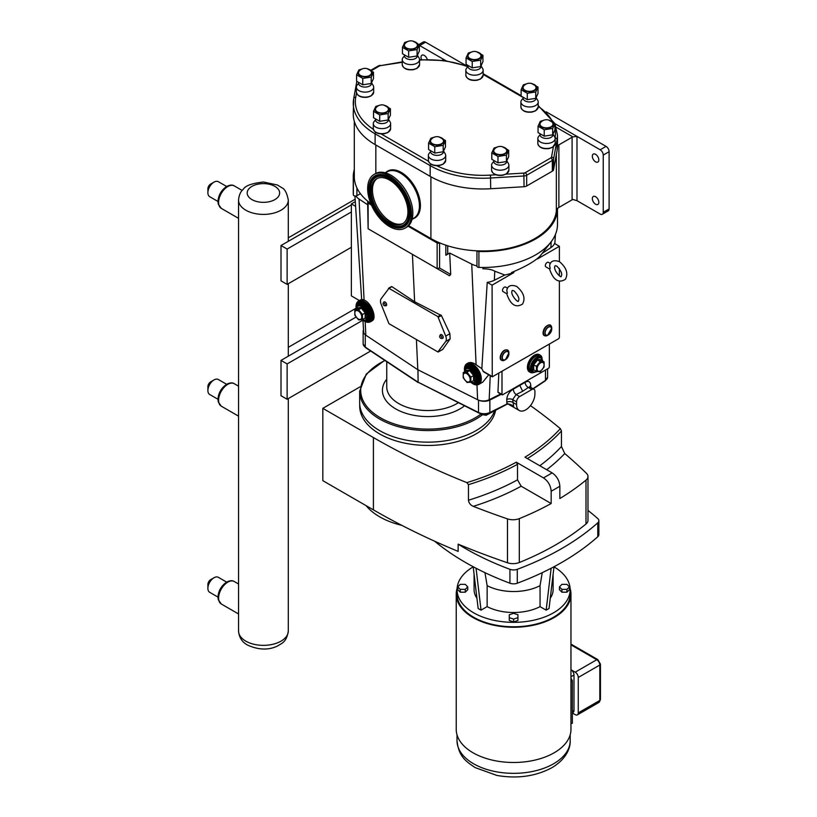<?xml version="1.0" encoding="UTF-8"?>
<svg xmlns="http://www.w3.org/2000/svg" width="817" height="817" viewBox="0 0 817 817"><rect width="100%" height="100%" fill="white"/><g stroke="black" fill="none" stroke-linecap="round" stroke-linejoin="round"><path stroke-width="1.23" d="M507.388 293.211L506.775 290.392C507.643 285.756 510.921 284.418 516.63 286.369C523.666 292.404 525.637 298.297 522.543 304.057C515.711 308.244 510.441 304.792 506.724 293.701L503.027 291.577A2.594 1.501 -60 0 1 503.027 288.575A2.594 1.501 -60 0 1 505.621 287.084L507.551 288.187M550.209 268.487L549.606 265.668C550.464 261.031 553.752 259.694 559.461 261.644C566.498 267.68 568.469 273.572 565.374 279.332C558.542 283.519 553.272 280.068 549.555 268.977L545.858 266.853A2.594 1.501 -60 0 1 545.858 263.85A2.594 1.501 -60 0 1 548.452 262.349L550.372 263.462M374.084 174.43L375.412 173.664A31.005 17.903 60 0 1 398.451 181.088A31.005 17.903 60 0 1 406.417 227.361L405.079 228.127A31.005 17.903 60 0 1 382.05 220.702A31.005 17.903 60 0 1 374.084 174.43A31.005 17.903 60 0 1 397.113 181.854A31.005 17.903 60 0 1 405.079 228.127M385.389 172.826A27.073 15.635 60 0 1 387.35 171.304A27.073 15.635 60 0 1 407.469 177.789A27.073 15.635 60 0 1 414.423 218.2A27.073 15.635 60 0 1 412.125 219.14M395.888 185.02A25.96 14.982 60 0 1 402.556 223.756A25.96 14.982 60 0 1 383.275 217.536A25.96 14.982 60 0 1 376.606 178.8A25.96 14.982 60 0 1 395.888 185.02M403.159 223.378A25.96 14.982 60 0 1 384.501 216.832A25.96 14.982 60 0 1 377.229 178.474M387.544 171.192A27.073 15.635 60 0 1 387.738 171.08A27.073 15.635 60 0 1 407.857 177.565A27.073 15.635 60 0 1 414.811 217.976A27.073 15.635 60 0 1 414.617 218.088M351.371 211.971L351.371 247.296L287.124 284.377L287.124 249.062L351.371 211.971L351.371 203.913L355.599 206.364M287.124 249.062L281.007 245.529L351.371 204.904M287.124 284.377L281.007 280.854L281.007 245.529M355.303 201.646L351.371 203.913M351.371 247.296L351.371 295.897L359.429 300.554M362.809 320.233L287.124 363.933L287.124 399.258L370.663 351.024M356.049 317.078L281.007 360.399L281.007 395.724L287.124 399.258M281.007 360.399L287.124 363.933M556.357 154.423L556.357 210.725A8.65 4.994 180 0 1 557.49 208.498A8.65 4.994 180 0 1 558.879 207.457L558.879 144.864A8.65 4.994 -0 0 0 557.49 145.906A74.582 43.066 180 0 1 557.49 145.916A74.582 43.066 180 0 1 557.082 150.41L553.579 169.67L553.579 158.937L557.082 139.676A2.073 1.685 -169.7 0 0 555.08 137.859M558.879 144.864L572.094 137.236L572.094 199.828A3.462 2.002 180 0 1 572.891 199.491L576.986 200.676L600.168 214.064A4.33 2.502 60 0 0 602.333 214.279A4.33 2.502 60 0 0 603.232 212.297L603.232 155.077L609.104 151.686A4.33 2.502 -120 0 0 606.051 146.386L546.216 111.837M556.306 127.319L572.891 136.888A3.462 2.002 -0 0 0 572.094 137.236M595.583 196.713A4.596 2.655 60 0 1 598.585 200.768A4.596 2.655 60 0 1 597.881 204.444A4.596 2.655 60 0 1 593.285 201.789A4.596 2.655 60 0 1 593.285 196.489A4.596 2.655 60 0 1 595.583 196.713M595.583 154.331A4.596 2.655 60 0 1 598.585 158.375A4.596 2.655 60 0 1 597.881 162.052A4.596 2.655 60 0 1 593.285 159.407A4.596 2.655 60 0 1 593.285 154.096A4.596 2.655 60 0 1 595.583 154.331M421.531 59.6A4.596 2.655 60 0 1 421.981 55.188A4.596 2.655 60 0 1 424.268 55.423A4.596 2.655 60 0 1 427.271 59.447M556.357 210.725A73.55 42.464 180 0 1 477.169 250.839A73.55 42.464 180 0 1 439.75 242.894A73.55 42.464 180 0 1 430.906 238.533L408.612 225.666M572.891 136.888L576.986 136.388L554.937 123.663L557.49 135.173L557.49 145.916M445.97 60.754L442.875 58.957L443.835 60.458M606.051 146.386L600.168 149.777A4.33 2.502 60 0 1 603.232 155.077M600.168 149.777L576.986 136.388L576.986 200.676L576.455 200.369L576.986 200.676M442.875 60.335L442.875 58.957L419.683 45.568L425.555 42.178A4.33 2.502 -120 0 0 423.39 41.963L419.07 44.465M572.094 199.828L558.879 207.457M602.333 214.279L608.205 210.888A4.33 2.502 -120 0 0 609.104 208.907L609.104 151.686M466.231 65.666L425.555 42.178M370.816 203.525A73.55 42.464 180 0 1 368.293 201.636A73.55 42.464 180 0 1 354.527 180.026A73.55 42.464 180 0 1 354.302 176.717L354.302 121.284M356.825 81.424L353.69 98.632A2.073 1.685 10.3 0 0 353.669 98.877A74.582 43.066 0 0 0 353.261 103.381A74.582 43.066 0 0 0 375.105 133.835L430.171 165.626A74.582 43.066 0 0 0 490.711 178.004L524.065 175.972A4.33 2.502 0 0 0 526.669 175.257L552.333 160.438L552.333 171.182A4.33 2.502 0 0 0 553.579 169.67M552.333 171.182L526.669 186L526.669 175.257A2.073 1.195 60 0 0 525.198 172.714A2.247 1.297 180 0 1 523.85 173.092L506.019 174.164M523.85 173.092L524.065 186.715A4.33 2.502 0 0 0 526.669 186M524.065 186.715L490.711 188.737A74.582 43.066 180 0 1 430.171 176.36L375.105 144.568A74.582 43.066 180 0 1 353.261 114.125L353.69 98.632A2.073 1.685 10.3 0 1 355.732 97.315L356.508 93.077M543.632 120.283L540.323 121.325A8.742 5.045 180 0 0 540.313 121.325L538.056 126.196L538.056 132.579A8.742 5.045 180 0 0 538.056 132.589L538.056 126.206L544.224 129.77L544.224 136.153L538.056 132.589M554.937 123.581A8.742 5.045 180 0 1 554.937 123.592L554.937 129.974L552.68 134.846L552.68 128.463L554.937 123.592L548.513 119.997M552.67 128.463L552.67 134.846L544.234 136.153L544.234 129.77L552.67 128.463A8.742 5.045 180 0 0 552.68 128.463M526.699 83.794L523.38 84.825L521.113 89.696L521.113 96.089A8.742 5.045 180 0 0 521.123 96.089L521.123 89.707L527.292 93.271L527.292 99.654L521.123 96.089M538.005 87.092L538.005 93.485L535.748 98.346L535.748 91.964L538.005 87.092L531.581 83.508M535.738 91.964L535.738 98.357L527.302 99.654L527.302 93.271L535.738 91.964A8.742 5.045 180 0 1 535.738 91.964L535.738 91.964M379.098 105.424L375.789 106.455L373.522 111.337L373.522 117.719L373.522 111.337L379.701 114.901L379.701 121.284L373.522 117.719M390.403 108.722L390.403 115.115L388.146 119.976L388.146 113.594L390.403 108.722L383.98 105.138M388.136 113.604L388.136 119.987L379.711 121.294L379.711 114.901L388.146 113.594A8.742 5.045 180 0 1 388.136 113.604M362.166 68.924L358.857 69.966L356.59 74.837L356.59 81.22L356.59 74.837L362.758 78.401L362.758 84.794L356.59 81.23A8.742 5.045 180 0 1 356.59 81.22M373.471 72.233L373.471 78.616L371.214 83.487L371.214 77.094L373.471 72.233A8.742 5.045 180 0 0 373.471 72.223L367.047 68.638M371.204 77.104L371.204 83.487L362.768 84.794L362.768 78.412L371.204 77.104A8.742 5.045 180 0 1 371.204 77.104L371.204 77.104M471.634 52.002L468.325 53.034A8.742 5.045 180 0 0 468.315 53.044L466.058 57.905L466.058 64.298L466.058 57.915L472.226 61.479L472.226 67.862L466.058 64.298M482.939 55.301L482.939 61.694L480.682 66.555L480.682 60.172L482.939 55.301L476.515 51.716M480.672 60.172L480.672 66.565L472.236 67.862L472.236 61.479L480.672 60.172A8.742 5.045 180 0 0 480.682 60.172M434.164 137.215L430.855 138.247A8.742 5.045 180 0 0 430.845 138.257L428.588 143.118L428.588 149.511L428.588 143.128L434.756 146.692L434.756 153.075L428.588 149.511M445.469 140.514L445.469 146.907L443.212 151.768L443.212 145.385L445.469 140.514L439.046 136.929M443.202 145.385L443.202 151.778L434.767 153.085L434.767 146.692L443.202 145.385A8.742 5.045 180 0 1 443.202 145.385L443.202 145.385M497.379 146.989L494.071 148.03L491.803 152.902L491.803 159.284A8.742 5.045 180 0 0 491.803 159.295L491.803 152.902L497.972 156.466L497.972 162.859L491.803 159.295M508.685 150.287A8.742 5.045 180 0 1 508.685 150.297L508.685 156.68L506.428 161.552L506.428 155.159L508.685 150.297L502.261 146.703M506.417 155.169L506.417 161.552L497.982 162.859L497.982 156.476L506.417 155.169A8.742 5.045 180 0 1 506.417 155.169L506.417 155.169M552.374 122.53A6.485 3.748 180 0 1 550.219 127.186A6.485 3.748 180 0 1 541.906 126.768A6.485 3.748 180 0 1 540.619 122.53A7.557 7.557 0 0 1 552.374 122.53M549.851 120.507A7.087 4.095 180 0 1 551.506 127.013A7.087 4.095 180 0 1 541.477 127.013A7.087 4.095 180 0 1 541.477 121.222A7.087 4.095 180 0 1 543.142 120.507M552.986 134.366L552.986 134.703A6.485 3.748 180 0 1 551.087 137.348A6.485 3.748 180 0 1 544.01 138.165A6.485 3.748 180 0 1 540.006 134.703L538.332 136.837A8.65 4.994 180 0 0 537.841 138.492L537.841 143.506A8.65 4.994 180 0 0 543.182 148.122A8.65 4.994 180 0 0 552.609 147.04A8.65 4.994 180 0 0 555.152 143.506L552.588 147.285L549.126 148.551C542.713 149.266 538.954 147.581 537.841 143.506M553.078 134.213L554.661 136.837A8.65 4.994 180 0 1 555.152 138.492A8.65 4.994 180 0 1 552.609 142.015A8.65 4.994 180 0 1 543.182 143.098A8.65 4.994 180 0 1 537.841 138.492M535.441 86.03A6.485 3.748 180 0 1 533.287 90.687A6.485 3.748 180 0 1 524.974 90.268A6.485 3.748 180 0 1 523.677 86.03A7.557 7.557 0 0 1 535.441 86.03M532.919 84.018A7.087 4.095 180 0 1 534.573 90.513A7.087 4.095 180 0 1 524.545 90.513A7.087 4.095 180 0 1 524.545 84.723A7.087 4.095 180 0 1 526.199 84.018M536.054 97.866L536.054 98.203A6.485 3.748 180 0 1 534.144 100.848A6.485 3.748 180 0 1 527.077 101.665A6.485 3.748 180 0 1 523.074 98.203L521.389 100.348A8.65 4.994 180 0 0 520.909 101.992L520.909 107.007A8.65 4.994 180 0 0 526.25 111.623A8.65 4.994 180 0 0 535.676 110.54A8.65 4.994 180 0 0 538.209 107.007L535.656 110.785L532.194 112.052C525.78 112.766 522.022 111.081 520.909 107.007M536.146 97.723L537.729 100.348A8.65 4.994 180 0 1 538.209 101.992A8.65 4.994 180 0 1 535.676 105.526A8.65 4.994 180 0 1 526.25 106.608A8.65 4.994 180 0 1 520.909 101.992M387.84 107.67A6.485 3.748 180 0 1 385.685 112.317A6.485 3.748 180 0 1 377.372 111.898A6.485 3.748 180 0 1 376.086 107.67A7.557 7.557 0 0 1 387.84 107.67M385.318 105.648A7.087 4.095 180 0 1 386.972 112.143A7.087 4.095 180 0 1 376.954 112.143A7.087 4.095 180 0 1 376.954 106.353A7.087 4.095 180 0 1 378.608 105.648M388.453 119.507L388.453 119.833A6.485 3.748 180 0 1 386.553 122.489A6.485 3.748 180 0 1 379.476 123.296A6.485 3.748 180 0 1 375.473 119.833L373.798 121.978A8.65 4.994 180 0 0 373.308 123.622L373.308 128.647A8.65 4.994 180 0 0 378.649 133.263A8.65 4.994 180 0 0 388.085 132.18A8.65 4.994 180 0 0 390.618 128.647L388.055 132.425L384.593 133.682C378.189 134.397 374.421 132.722 373.308 128.647M388.545 119.353L390.128 121.978A8.65 4.994 180 0 1 390.618 123.622A8.65 4.994 180 0 1 388.085 127.156A8.65 4.994 180 0 1 378.649 128.238A8.65 4.994 180 0 1 373.308 123.622M370.908 71.171A6.485 3.748 180 0 1 368.753 75.828A6.485 3.748 180 0 1 360.44 75.409A6.485 3.748 180 0 1 359.143 71.171A7.557 7.557 0 0 1 370.908 71.171M368.385 69.149A7.087 4.095 180 0 1 370.04 75.654A7.087 4.095 180 0 1 360.011 75.654A7.087 4.095 180 0 1 360.011 69.864A7.087 4.095 180 0 1 361.665 69.149M371.521 83.007L371.521 83.334A6.485 3.748 180 0 1 369.621 85.989A6.485 3.748 180 0 1 362.544 86.796A6.485 3.748 180 0 1 358.54 83.334L356.855 85.479A8.65 4.994 180 0 0 356.375 87.123L356.375 92.147A8.65 4.994 180 0 0 361.717 96.763A8.65 4.994 180 0 0 371.143 95.681A8.65 4.994 180 0 0 373.675 92.147L371.122 95.926L367.66 97.192C361.247 97.907 357.489 96.222 356.375 92.147M371.612 82.854L373.195 85.479A8.65 4.994 180 0 1 373.675 87.123A8.65 4.994 180 0 1 371.143 90.656A8.65 4.994 180 0 1 361.717 91.739A8.65 4.994 180 0 1 356.375 87.123M480.376 54.249A6.485 3.748 180 0 1 478.221 58.895A6.485 3.748 180 0 1 469.908 58.477A6.485 3.748 180 0 1 468.611 54.249A7.557 7.557 0 0 1 480.376 54.249M477.853 52.227A7.087 4.095 180 0 1 479.508 58.722A7.087 4.095 180 0 1 469.479 58.722A7.087 4.095 180 0 1 469.479 52.931A7.087 4.095 180 0 1 471.133 52.227M480.988 66.085L480.988 66.412A6.485 3.748 180 0 1 479.089 69.057A6.485 3.748 180 0 1 472.012 69.874A6.485 3.748 180 0 1 468.008 66.412L466.323 68.557A8.65 4.994 180 0 0 465.843 70.201L465.843 75.215A8.65 4.994 180 0 0 471.184 79.831A8.65 4.994 180 0 0 480.61 78.749A8.65 4.994 180 0 0 483.143 75.215L480.59 78.994L477.128 80.26C470.715 80.975 466.956 79.29 465.843 75.215M481.08 65.932L482.663 68.557A8.65 4.994 180 0 1 483.143 70.201A8.65 4.994 180 0 1 480.61 73.734A8.65 4.994 180 0 1 471.184 74.817A8.65 4.994 180 0 1 465.843 70.201M442.906 139.462A6.485 3.748 180 0 1 440.751 144.109A6.485 3.748 180 0 1 432.438 143.69A6.485 3.748 180 0 1 431.151 139.462A7.557 7.557 0 0 1 442.906 139.462M440.383 137.44A7.087 4.095 180 0 1 442.038 143.935A7.087 4.095 180 0 1 432.009 143.935A7.087 4.095 180 0 1 432.009 138.144A7.087 4.095 180 0 1 433.674 137.44M443.519 151.298L443.519 151.625A6.485 3.748 180 0 1 441.619 154.28A6.485 3.748 180 0 1 434.542 155.087A6.485 3.748 180 0 1 430.539 151.625L428.864 153.77A8.65 4.994 180 0 0 428.374 155.414L428.374 160.438A8.65 4.994 180 0 0 433.715 165.044A8.65 4.994 180 0 0 443.141 163.962A8.65 4.994 180 0 0 445.684 160.438L443.12 164.217L439.658 165.473C433.245 166.188 429.487 164.513 428.374 160.438M443.611 151.145L445.194 153.77A8.65 4.994 180 0 1 445.684 155.414A8.65 4.994 180 0 1 443.141 158.947A8.65 4.994 180 0 1 433.715 160.03A8.65 4.994 180 0 1 428.374 155.414M506.121 149.235A6.485 3.748 180 0 1 503.966 153.892A6.485 3.748 180 0 1 495.653 153.473A6.485 3.748 180 0 1 494.356 149.235A7.557 7.557 0 0 1 506.121 149.235M503.599 147.213A7.087 4.095 180 0 1 505.253 153.719A7.087 4.095 180 0 1 495.225 153.719A7.087 4.095 180 0 1 495.225 147.928A7.087 4.095 180 0 1 496.879 147.213M506.734 161.072L506.734 161.409A6.485 3.748 180 0 1 504.835 164.054A6.485 3.748 180 0 1 497.757 164.86A6.485 3.748 180 0 1 493.754 161.409L492.069 163.543A8.65 4.994 180 0 0 491.589 165.187L491.589 170.212A8.65 4.994 180 0 0 496.93 174.828A8.65 4.994 180 0 0 506.356 173.745A8.65 4.994 180 0 0 508.889 170.212L506.336 173.99L502.874 175.257C496.46 175.972 492.702 174.287 491.589 170.212M506.826 160.918L508.409 163.543A8.65 4.994 180 0 1 508.889 165.187A8.65 4.994 180 0 1 506.356 168.721A8.65 4.994 180 0 1 496.93 169.803A8.65 4.994 180 0 1 491.589 165.187M408.03 41.412L404.721 42.453L402.454 47.325L402.454 53.708L402.454 47.325L408.633 50.889L408.633 57.282L402.454 53.718A8.742 5.045 180 0 1 402.454 53.708M419.335 44.71A8.742 5.045 180 0 1 419.346 44.721L419.346 51.103L417.078 55.975L417.078 49.582L419.346 44.721L412.922 41.126M417.078 49.592L417.078 55.975L408.643 57.282L408.643 50.889L417.078 49.582A8.742 5.045 180 0 1 417.078 49.592M416.782 43.658A6.485 3.748 180 0 1 414.617 48.315A6.485 3.748 180 0 1 406.315 47.886A6.485 3.748 180 0 1 405.018 43.658A7.557 7.557 0 0 1 416.782 43.658M414.26 41.636A7.087 4.095 180 0 1 415.914 48.142A7.087 4.095 180 0 1 405.886 48.142A7.087 4.095 180 0 1 405.886 42.351A7.087 4.095 180 0 1 407.54 41.636M417.385 55.495L417.385 55.822A6.485 3.748 180 0 1 415.485 58.477A6.485 3.748 180 0 1 408.418 59.284A6.485 3.748 180 0 1 404.405 55.822L402.73 57.966A8.65 4.994 180 0 0 402.25 59.61L402.25 64.635A8.65 4.994 180 0 0 407.591 69.251A8.65 4.994 180 0 0 417.017 68.168A8.65 4.994 180 0 0 419.55 64.635L416.997 68.414L413.535 69.68C407.121 70.385 403.363 68.71 402.25 64.635M417.477 55.342L419.07 57.966A8.65 4.994 180 0 1 419.55 59.61A8.65 4.994 180 0 1 417.017 63.144A8.65 4.994 180 0 1 407.591 64.226A8.65 4.994 180 0 1 402.25 59.61M559.39 281.283L559.39 337.584L558.777 338.636L492.263 376.831L492.089 285.153L513.883 272.572L511.462 272.561C525.586 266.659 535.094 261.154 540.017 256.078L537.596 258.887A62.848 36.285 -0 0 0 540.282 255.813L550.995 241.985A74.582 43.066 180 0 0 557.49 224.399L557.49 208.509A74.582 43.066 180 0 1 557.49 208.509A74.582 43.066 180 0 1 478.915 251.503A2.073 1.195 180 0 1 477.169 250.839M550.995 241.985A74.582 43.066 180 0 1 482.908 267.465A74.582 43.066 180 0 1 478.915 267.404A2.073 1.195 180 0 1 476.954 266.209A2.073 1.195 180 0 1 477.005 265.933M464.516 370.581A11.938 6.893 60 0 1 466.905 363.698L467.906 363.116C470.153 361.972 472.89 362.503 476.097 364.719L481.826 368.671L487.228 282.355A16.708 9.651 -0 0 0 494.367 280.241L504.773 275.023L494.755 271.183C492.089 269.62 488.137 268.834 482.908 268.803L482.908 267.465M476.954 265.923A17.78 10.264 180 0 1 471.736 264.105L449.697 253.045L445.837 255.272L445.837 245.182M447.706 245.784L447.706 252.657A6.403 3.697 180 0 1 445.837 255.272M354.527 180.026A2.073 1.195 180 0 1 353.373 179.015A74.582 43.066 180 0 1 353.261 176.717A74.582 43.066 180 0 1 354.302 169.558M353.261 176.717L353.261 192.608A74.582 43.066 -0 0 0 353.373 194.916A2.073 1.195 -0 0 0 355.906 196.019A2.073 1.195 180 0 0 356.906 195.702L356.906 187.93M360.42 193.67L356.906 195.702M367.63 204.74L359.072 199.062A17.78 10.264 180 0 1 355.906 196.019M354.935 196.019L361.635 299.288L364.086 300.053C371.265 302.525 377.362 318.426 372.062 320.846L370.428 321.786A11.938 6.893 60 0 1 364.464 321.193A11.938 6.893 60 0 1 363.269 320.407M371.459 205.057L368.13 203.137A1.726 1.001 180 0 1 367.63 202.432A1.726 1.001 180 0 1 368.13 201.728L368.293 201.636M542.131 253.423L550.883 247.612A16.708 9.651 -0 0 0 554.529 243.497L559.39 246.305L559.39 261.603M498.574 392.477L497.951 392.109L498.83 373.246M362.922 320.284L363.677 332.049A8.824 5.096 -0 0 0 364.729 334.276A8.824 5.096 -0 0 0 365.832 335.195L417.814 369.723L477.618 399.738A8.824 5.096 -0 0 0 479.211 400.371A8.824 5.096 -0 0 0 489.189 399.738L500.668 393.978M549.351 344.08L549.351 367.109L548.738 368.171L502.608 394.805L501.995 394.448L501.995 371.418M504.773 275.023A62.848 36.285 -0 0 0 513.883 272.572M492.089 285.153L487.228 282.355M537.596 258.887L559.39 246.305M356.1 307.989A11.938 6.893 60 0 1 358.489 301.095L361.553 299.339A11.938 6.893 60 0 1 361.635 299.288M381.1 298.787L388.943 288.34L437.871 316.598L445.714 336.093A6.577 3.799 60 0 1 445.714 341.465L437.871 351.913L388.943 323.665L381.1 304.159A6.577 3.799 60 0 1 381.1 298.787M388.637 288.258L391.884 286.644L414.638 301.759L441.405 315.525L449.891 333.693L450.136 338.912L442.743 349.359M488.729 374.789L482.786 382.101L478.844 384.378A11.938 6.893 60 0 1 472.88 383.786A11.938 6.893 60 0 1 471.685 382.999M559.39 268.476L559.39 275.727M358.489 301.095A11.938 6.893 60 0 1 370.428 307.989A11.938 6.893 60 0 1 370.428 321.786M358.98 302.116A10.815 6.24 60 0 1 359.051 302.076A10.815 6.24 60 0 1 364.464 302.607A10.815 6.24 60 0 1 371.531 312.145A10.815 6.24 60 0 1 369.866 320.805A10.815 6.24 60 0 1 369.795 320.846M466.905 363.698A11.938 6.893 60 0 1 478.844 370.591A11.938 6.893 60 0 1 478.844 384.378M467.395 364.709A10.815 6.24 60 0 1 467.467 364.668A10.815 6.24 60 0 1 472.88 365.199A10.815 6.24 60 0 1 479.947 374.737A10.815 6.24 60 0 1 478.282 383.398A10.815 6.24 60 0 1 478.211 383.439M449.697 253.045L450.698 274.451L449.483 275.748L368.13 228.78L368.13 203.137M414.638 301.759L412.422 254.353M417.814 369.723L416.404 339.525M484.062 371.796L483.102 371.245L484.062 371.796M481.826 368.671A11.938 6.893 60 0 1 483.102 371.245L492.089 376.433M549.269 325.166A5.658 3.268 120 0 0 545.215 327.382A5.658 3.268 120 0 0 543.152 332.611M506.438 349.89A5.658 3.268 120 0 0 501.495 353.393A5.658 3.268 120 0 0 500.933 359.429M467.038 372.307L463.219 372.644L463.219 377.75L467.038 382.499L470.858 382.162L470.858 377.066L467.038 372.307L470.122 370.04L465.935 370.407L465.935 371.081L469.755 370.734L473.584 375.493L473.584 380.589L470.858 382.162M466.701 381.61A4.912 2.839 60 0 1 463.219 375.595A4.912 2.839 60 0 1 466.701 373.583A4.912 2.839 60 0 1 470.173 379.609A4.912 2.839 60 0 1 466.701 381.61M463.219 372.644L465.935 371.081L465.935 370.407M470.858 377.066L474.309 375.248L470.122 370.04M472.941 380.957L474.309 380.834L473.584 380.589M362.452 314.474L358.622 309.714L354.803 310.052L354.803 315.148L358.622 319.907L362.452 319.57L362.452 314.474L365.904 312.656L361.706 307.437L361.339 308.142L365.168 312.901L365.168 317.997L365.904 318.242L365.904 312.656M358.285 310.991A4.912 2.839 -120 0 0 354.803 313.003A4.912 2.839 -120 0 0 358.285 319.018A4.912 2.839 -120 0 0 361.757 317.016A4.912 2.839 -120 0 0 358.285 310.991M354.803 310.052L357.519 308.489L357.519 307.815L357.519 308.489L361.339 308.142L358.622 309.714M362.452 319.57L365.168 317.997M530.213 372.348L529.447 371.909A9.947 5.75 -60 0 1 527.925 363.943A9.947 5.75 -60 0 1 534.43 355.17A9.947 5.75 -60 0 1 539.404 354.68L540.16 355.119A9.947 5.75 120 0 0 535.186 355.609A9.947 5.75 120 0 0 528.681 364.382A9.947 5.75 120 0 0 530.213 372.348A9.947 5.75 120 0 0 533.807 372.491M542.09 358.163A9.947 5.75 120 0 0 540.16 355.119M542.937 361.349L540.895 357.039L539.506 356.243A8.65 4.994 120 0 0 535.186 356.672A8.65 4.994 120 0 0 529.528 364.29A8.65 4.994 120 0 0 530.856 371.224L534.032 372.501L537.167 371.541M544.091 361.911L540.262 361.563L536.442 366.322L536.442 371.418L540.262 371.766L544.091 367.007L544.091 361.911L541.375 360.338L541.375 359.674L537.178 359.296L537.545 360.001L541.375 360.338L541.375 359.674M540.609 362.85A4.912 2.839 120 0 0 537.126 368.865A4.912 2.839 120 0 0 540.609 370.877A4.912 2.839 120 0 0 544.081 364.852A4.912 2.839 120 0 0 540.609 362.85M536.442 366.322L532.99 364.515L532.99 370.101L534.359 370.224M540.262 361.563L537.545 360.001L533.726 364.76L533.726 369.856L532.99 370.101M536.442 371.418L533.726 369.856M384.153 305.609A1.522 0.878 60 0 1 383.183 303.27A1.522 0.878 60 0 1 384.909 303.934A1.522 0.878 60 0 1 384.613 305.752A1.522 0.878 60 0 1 384.153 305.609M383.183 303.27L383.755 302.239A2.165 1.246 60 0 1 386.206 303.178A2.165 1.246 60 0 1 385.798 305.783L384.613 305.752M440.71 338.258A1.522 0.878 60 0 1 439.74 335.93A1.522 0.878 60 0 1 441.466 336.584A1.522 0.878 60 0 1 441.17 338.412A1.522 0.878 60 0 1 440.71 338.258M439.74 335.93L440.312 334.899A2.165 1.246 60 0 1 442.763 335.828A2.165 1.246 60 0 1 442.354 338.432L441.17 338.412M450.698 274.451L439.597 268.037L437.146 268.63L368.13 228.78L367.63 202.432M439.75 242.894L439.597 242.986A1.726 1.001 180 0 1 437.146 242.986L408.051 226.186M437.146 268.63L449.483 275.748L437.146 268.63L437.146 242.986M534.91 393.957L534.91 391.272A4.33 2.502 120 0 0 534.022 389.29A4.33 2.502 120 0 0 531.857 389.505L519.622 396.572A4.33 2.502 120 0 0 516.558 401.872L516.558 404.558A12.98 7.496 120 0 0 519.244 410.491A12.98 7.496 120 0 0 529.253 407.019A12.98 7.496 120 0 0 534.91 393.957M507.694 403.864L511.585 404.997L513.679 406.468L512.657 399.615L516.14 394.56A4.33 2.318 63.3 0 1 513.301 389.147C509.338 391.568 507.153 395.009 506.754 399.493L506.867 403.955A1.042 0.551 63.3 0 1 506.652 404.435L486.125 415.271L481.295 414.525L480.947 413.77M494.734 410.42A68.179 39.369 180 0 1 476.056 430.62A68.179 39.369 180 0 1 401.75 439.158A68.179 39.369 180 0 1 359.664 402.791L359.664 391.2A68.179 39.369 0 0 0 379.629 419.039A68.179 39.369 0 0 0 476.056 419.039A68.179 39.369 0 0 0 482.53 414.719M531.857 389.505L528.374 387.493L530.233 387.105L534.022 389.29M517.743 386.063L519.622 385.124L522.686 391.272L528.374 387.493A4.33 2.665 56.4 0 1 525.117 382.325L513.301 389.147M509.685 404.17L513.679 406.468L507.714 403.649L489.863 412.493A8.65 4.994 180 0 1 478.517 412.493L417.936 382.09L365.27 347.113A8.65 4.994 180 0 1 363.146 343.834L363.146 331.406A8.65 4.994 0 0 0 364.729 334.276M479.211 400.371A8.65 4.994 0 0 0 489.863 400.054L501.281 394.325M417.936 369.784L418.13 382.55L365.485 347.582L363.146 343.834M363.534 329.925A8.65 4.994 0 0 0 363.146 331.406M418.672 382.509L478.731 412.963C482.367 414.546 486.013 414.546 489.649 412.963A1.042 0.551 63.3 0 0 489.863 412.493L489.863 400.054M507.714 403.649L506.652 404.435M519.622 385.124L521.246 384.041M543.938 381.743L542.171 382.918M486.125 414.025L486.125 415.271M481.295 413.851L481.295 414.525M516.283 462.197A223.235 128.882 180 0 1 466.854 482.622L468.458 484.675A224.961 129.883 0 0 0 517.508 464.311L516.283 462.197L543.458 477.884C548.146 481.111 550.709 485.564 551.169 491.231L551.169 503.527A272.551 157.354 180 0 1 519.306 518.621A10.907 6.291 180 0 1 507.48 518.887A681.296 393.345 180 0 1 473.288 506.356A230.159 132.875 0 0 0 521.185 486.217L551.169 503.527M546.685 469.724A230.159 132.875 0 0 0 564.751 453.547A681.296 393.345 180 0 1 586.443 473.298A10.907 6.291 180 0 1 587.974 476.505A10.907 6.291 180 0 1 585.993 480.12A272.551 157.354 180 0 1 559.849 498.523L559.849 486.227C559.39 480.559 556.816 476.107 552.139 472.869L524.963 457.183A223.235 128.882 180 0 0 560.35 428.649A681.296 393.345 180 0 0 530.458 405.61M466.854 482.622A681.296 393.345 180 0 1 373.41 437.555L322.817 408.347L360.072 386.839M495.653 409.96A68.128 39.339 180 0 1 450.821 443.151A68.128 39.339 180 0 1 379.67 433.939A68.128 39.339 180 0 1 359.715 406.12L359.715 404.323M322.817 408.347L322.817 480.662L373.41 509.869A681.296 393.345 180 0 0 458.133 551.383L458.133 544.153A681.296 393.345 0 0 0 507.48 562.77A10.907 6.291 180 0 0 519.306 562.515A272.551 157.354 0 0 0 585.993 524.003A10.907 6.291 180 0 0 587.974 520.398L587.974 476.505M587.974 510.431A272.551 157.354 180 0 1 597.778 518.591A6.75 3.901 180 0 1 598.861 520.715A6.75 3.901 180 0 1 597.778 522.829A272.551 157.354 180 0 1 517.273 569.316A6.75 3.901 180 0 1 509.931 569.316L509.931 583.215A272.551 157.354 180 0 1 434.624 541.201M509.931 569.316A272.551 157.354 180 0 1 458.133 544.153M509.931 583.215A6.75 3.901 0 0 0 517.273 583.215L517.273 569.316M597.778 522.829L597.778 536.738A272.551 157.354 180 0 1 517.273 583.215M597.778 536.738A6.75 3.901 0 0 0 598.861 534.614L598.861 520.715M553.987 566.845A56.547 32.649 180 0 1 570.143 589.69L570.143 594.143A56.547 32.649 180 0 1 553.579 617.223A56.547 32.649 180 0 1 491.957 624.3A56.547 32.649 180 0 1 457.05 594.143L457.05 589.69A56.547 32.649 180 0 1 473.206 566.845M570.143 589.69A56.547 32.649 180 0 1 553.579 612.781A56.547 32.649 180 0 1 491.957 619.858A56.547 32.649 180 0 1 457.05 589.69M569.429 586.872L569.429 589.69L566.927 592.192L561.933 592.192L559.441 589.69L559.441 586.872L561.933 589.363L566.927 589.363L569.429 586.872L566.927 584.369L561.933 584.369L559.441 586.872M467.763 586.872L467.763 589.69L465.261 592.192L460.267 592.192L457.775 589.69L457.775 586.872L460.267 589.363L465.261 589.363L467.763 586.872L465.261 584.369L460.267 584.369L457.775 586.872M517.927 617.662L517.927 620.481L513.597 621.921L509.277 620.481L509.277 617.662L513.597 619.102L517.927 617.662L517.927 614.772L513.597 613.332L509.277 614.772L509.277 617.662M553.119 574.228L553.119 589.69A39.512 22.815 180 0 1 550.27 598.197M554.008 566.743L549.044 608.491L546.164 610.156L540.057 606.633A39.512 22.815 180 0 1 487.136 606.633L481.039 610.156L478.149 608.491L473.196 566.743M476.924 598.197A39.512 22.815 180 0 1 474.085 589.69L474.085 574.228M540.057 606.633L540.057 585.656L542.243 572.666M546.164 610.156L551.138 568.254M484.961 572.666L487.136 585.656L487.136 606.633M540.057 585.656A39.512 22.815 180 0 1 487.136 585.656M476.066 568.254L481.039 610.156M513.597 621.921L513.597 619.102M465.261 592.192L465.261 589.363M460.267 592.192L460.267 589.363M561.933 592.192L561.933 589.363M566.927 592.192L566.927 589.363M401.821 525.362A68.128 39.339 180 0 1 366.128 505.672M517.508 464.311L517.508 479.855L521.185 486.217M517.508 479.855A224.961 129.883 180 0 1 468.458 500.218C468.856 503.058 470.469 505.1 473.288 506.356M564.751 453.547L561.463 446.531A224.961 129.883 180 0 1 539.792 465.741M527.373 458.572A224.961 129.883 0 0 0 561.463 430.988L561.463 446.531M561.463 430.988L560.35 428.649M468.458 500.218L468.458 484.675M457.101 588.414A57.364 33.119 0 0 0 456.233 594.143L456.233 729.367A57.364 33.119 0 0 0 513.597 762.486A57.364 33.119 0 0 0 570.96 729.367L570.96 594.143A57.364 33.119 0 0 0 570.103 588.414M456.233 594.143A57.364 33.119 0 0 0 473.033 617.56A57.364 33.119 0 0 0 535.554 624.739A57.364 33.119 0 0 0 570.96 594.143M570.96 681.021L572.349 680.806A60.826 35.121 0 0 0 570.96 678.212M570.96 676.752L573.994 674.995A4.33 2.502 60 0 0 570.96 669.715L575.209 672.166A4.33 2.502 60 0 1 578.262 677.467L578.262 712.884A4.33 2.502 60 0 1 577.374 714.865A4.33 2.502 60 0 1 575.209 714.65L572.349 713.006M570.96 723.505L572.349 723.29L572.349 680.806M573.994 674.995L573.994 710.422A4.33 2.502 60 0 1 573.095 712.404L572.349 712.832M217.965 201.462L209.683 196.683A8.65 4.994 -60 0 1 207.896 192.72L207.896 188.829A3.891 2.247 -60 0 1 210.643 184.06L214.013 182.12A8.65 4.994 -60 0 1 218.343 181.691L226.626 186.47M207.896 192.72A8.65 4.994 -60 0 1 214.013 182.12M217.965 597.084L209.683 592.305A8.65 4.994 -60 0 1 207.896 588.342L207.896 584.461A3.891 2.247 -60 0 1 210.643 579.692L214.013 577.752A8.65 4.994 -60 0 1 218.343 577.323L226.626 582.102M207.896 588.342A8.65 4.994 -60 0 1 214.013 577.752M355.14 199.225L288.299 237.818M356.059 308.203L288.299 347.327M217.965 399.278L209.683 394.488A8.65 4.994 -60 0 1 207.896 390.526L207.896 386.645A3.891 2.247 -60 0 1 210.643 381.876L214.013 379.936A8.65 4.994 -60 0 1 218.343 379.507L226.626 384.286M207.896 390.526A8.65 4.994 -60 0 1 214.013 379.936M385.41 172.826L387.166 171.815A26.726 15.431 60 0 1 413.892 187.246A26.726 15.431 60 0 1 413.892 218.108L412.136 219.119M396.623 183.6A28.003 16.166 -120 0 0 372.256 180.434A28.003 16.166 -120 0 0 383.01 218.69A28.003 16.166 -120 0 0 398.972 226.707A28.003 16.166 -120 0 0 408.408 219.742A28.003 16.166 -120 0 0 396.623 183.6M407.846 219.548A27.512 15.88 60 0 1 382.897 218.517A27.512 15.88 60 0 1 371.316 183.008A27.512 15.88 60 0 1 396.265 184.05A27.512 15.88 60 0 1 407.846 219.548M372.276 180.404A28.054 16.197 60 0 1 372.297 180.363A28.054 16.197 60 0 1 396.705 183.529A28.054 16.197 60 0 1 408.51 219.732A28.054 16.197 60 0 1 399.053 226.707A28.054 16.197 60 0 1 399.013 226.707M396.715 182.906A29.33 16.932 -120 0 0 370.101 181.803A29.33 16.932 -120 0 0 382.448 219.65A29.33 16.932 -120 0 0 409.062 220.753A29.33 16.932 -120 0 0 396.715 182.906M408.96 220.294A28.84 16.657 60 0 1 407.897 222.469A28.84 16.657 60 0 1 382.805 219.211A28.84 16.657 60 0 1 369.458 190.923A28.84 16.657 60 0 1 380.385 174.818A28.84 16.657 60 0 1 396.827 183.079A28.84 16.657 60 0 1 408.96 220.294M407.918 222.438A28.799 16.626 60 0 1 382.887 219.14A28.799 16.626 60 0 1 369.57 190.923A28.799 16.626 60 0 1 380.426 174.818M430.906 176.778L430.906 238.533M609.104 208.907L603.232 212.297M375.84 144.997L375.84 173.429M538.209 106.404A72.509 41.861 180 0 1 552.445 121.621M554.937 128.667A72.509 41.861 180 0 1 555.049 137.716M483.143 74.418L522.308 97.019M419.55 60.101A72.509 41.861 180 0 1 467.487 66.637M371.459 70.589L379.394 66.003A2.247 1.297 180 0 1 380.405 65.666L402.25 62.306M373.379 129.321A72.509 41.861 180 0 1 355.732 97.315M428.476 161.255L381.11 133.906M495.858 174.787L490.486 175.114A72.509 41.861 180 0 1 436.656 165.718M553.405 146.713L551.516 157.109A2.247 1.297 180 0 1 550.872 157.895L525.198 172.714M551.516 157.109A2.073 1.685 10.3 0 1 553.579 158.937A4.33 2.502 0 0 1 552.333 160.438A2.073 1.195 -120 0 0 550.872 157.895M402.25 61.898L380.405 65.666M379.394 66.003A2.073 1.195 -120 0 0 378.363 65.901L370.898 70.211M557.082 150.41L557.082 139.676A74.582 43.066 0 0 0 557.49 135.173M375.105 144.568L375.105 133.835A2.073 1.195 -60 0 1 375.616 132.262M430.171 176.36L430.171 165.626A2.073 1.195 -60 0 1 430.671 164.054M490.711 188.737L490.486 175.114M478.915 267.404L478.915 251.503M494.367 280.241L494.755 271.183M476.097 364.719L471.736 264.105M353.373 194.916L353.373 179.015M364.086 300.053L359.072 199.062M550.883 247.612L551.169 241.761M489.189 399.738L490.231 375.657M445.714 336.093L449.891 333.693M445.714 341.465L450.136 338.912M365.832 335.195L365.158 321.561M477.618 399.738L476.975 384.919M442.977 349.227L438.402 351.872M543.397 332.948A5.903 3.401 -60 0 1 547.574 325.728A5.903 3.401 -60 0 1 551.741 328.138C551.465 325.554 550.454 324.502 548.697 324.982C545.429 326.136 543.55 328.72 543.05 332.754C542.988 335.552 544.49 336.42 547.574 335.358L547.574 335.358A5.903 3.401 -60 0 1 543.397 332.948M548.299 327.004A4.861 2.808 -60 0 1 551.741 328.985A4.861 2.808 -60 0 1 548.299 334.939L548.299 334.939A4.861 2.808 -60 0 1 544.868 332.948A4.861 2.808 -60 0 1 548.299 327.004M545.113 332.897A4.616 2.665 -60 0 1 548.37 327.239A4.616 2.665 -60 0 1 551.638 329.128A4.616 2.665 -60 0 1 548.37 334.776A4.616 2.665 -60 0 1 545.113 332.897M504.743 360.083L504.743 360.083C501.046 361.134 499.606 359.735 500.423 355.885C502.077 351.269 504.457 349.298 507.571 349.982L508.909 352.862A5.903 3.401 120 0 0 504.743 350.452A5.903 3.401 120 0 0 500.576 357.683A5.903 3.401 120 0 0 504.743 360.083L505.478 359.664A4.861 2.808 120 0 0 508.909 353.71A4.861 2.808 120 0 0 505.478 351.729A4.861 2.808 120 0 0 502.036 357.683A4.861 2.808 120 0 0 505.478 359.664L508.909 352.862M505.549 359.5A4.616 2.665 120 0 0 508.807 353.853A4.616 2.665 120 0 0 505.549 351.964A4.616 2.665 120 0 0 502.281 357.621A4.616 2.665 120 0 0 505.549 359.5M474.309 380.834L474.309 375.248M464.648 371.817A7.792 4.494 60 0 1 470.122 369.264A7.792 4.494 60 0 1 475.627 378.547A7.792 4.494 60 0 1 470.561 382.213M470.143 382.285L475.065 382.764A8.65 4.994 -120 0 0 476.382 375.83A8.65 4.994 -120 0 0 470.735 368.201A8.65 4.994 -120 0 0 466.405 367.773L465.098 369.09L464.362 371.98M466.405 367.773L467.181 367.333A8.65 4.994 60 0 1 471.501 367.762A8.65 4.994 60 0 1 477.159 375.381A8.65 4.994 60 0 1 475.831 382.315L475.065 382.764M474.309 383.081A9.518 5.494 -120 0 0 478.752 377.015A9.518 5.494 -120 0 0 472.114 366.7A9.518 5.494 -120 0 0 465.751 368.263M478.282 383.398L478.139 383.49A10.815 6.24 -120 0 0 479.793 374.819A10.815 6.24 -120 0 0 472.726 365.291A10.815 6.24 -120 0 0 467.324 364.75L467.467 364.668M465.22 368.896A9.947 5.75 60 0 1 472.114 366.343A9.947 5.75 60 0 1 479.119 377.72A9.947 5.75 60 0 1 473.492 383.234M361.706 307.437L357.519 307.815M364.525 318.364L365.904 318.242M356.232 309.224A7.792 4.494 60 0 1 361.706 306.671A7.792 4.494 60 0 1 367.211 315.954A7.792 4.494 60 0 1 362.145 319.621M361.727 319.692L364.842 320.652L366.649 320.172A8.65 4.994 -120 0 0 367.977 313.238A8.65 4.994 -120 0 0 362.319 305.609A8.65 4.994 -120 0 0 357.989 305.18L356.682 306.498L355.946 309.388M357.989 305.18L358.765 304.741A8.65 4.994 60 0 1 363.095 305.17A8.65 4.994 60 0 1 368.743 312.788A8.65 4.994 60 0 1 367.415 319.723L366.649 320.172M365.893 320.489A9.518 5.494 -120 0 0 370.336 314.422A9.518 5.494 -120 0 0 363.698 304.108A9.518 5.494 -120 0 0 357.335 305.67M369.866 320.805L369.723 320.887A10.815 6.24 -120 0 0 371.378 312.227A10.815 6.24 -120 0 0 364.311 302.698A10.815 6.24 -120 0 0 358.908 302.157L357.346 303.71L356.426 306.998M356.804 306.304A9.947 5.75 60 0 1 363.698 303.75A9.947 5.75 60 0 1 370.704 315.127A9.947 5.75 60 0 1 365.076 320.642M537.178 359.296L532.99 364.515M540.895 357.039A8.65 4.994 120 0 0 536.565 357.468A8.65 4.994 120 0 0 530.917 365.087A8.65 4.994 120 0 0 532.245 372.021M536.749 371.469A7.792 4.494 -60 0 1 531.673 367.813A7.792 4.494 -60 0 1 537.178 358.53A7.792 4.494 -60 0 1 542.662 361.083M440.812 314.892L437.871 316.598M388.943 288.34L391.884 286.644M438.402 317.251L441.405 315.525M501.995 394.448L497.951 392.109M380.467 235.899L368.13 228.78L380.467 235.899M439.597 268.037L439.597 242.986M516.558 404.558L512.657 402.301A4.33 2.502 0 0 0 506.754 402.178M516.558 401.872L512.657 399.615A4.33 2.502 -0 0 0 506.754 399.493M519.622 396.572L516.14 394.56L522.686 391.272M529.824 386.768A4.33 2.502 180 0 1 530.805 385.614C530.458 381.559 528.558 380.467 525.117 382.325M530.805 387.432L530.805 385.614M458.337 402.73A41.095 23.724 180 0 1 456.907 403.598A41.095 23.724 180 0 1 398.788 403.598A41.095 23.724 180 0 1 386.747 386.819L386.747 361.706M386.747 379.18A45.425 26.226 0 0 0 395.724 408.898A45.425 26.226 0 0 0 459.971 408.898A45.425 26.226 0 0 0 464.516 405.835M481.05 413.994A67.147 38.767 180 0 1 475.32 417.763A67.147 38.767 180 0 1 380.365 417.763A67.147 38.767 180 0 1 384.97 360.522M478.517 400.126L478.517 412.493A1.042 0.551 116.7 0 0 478.731 412.963M365.27 334.786L365.27 347.113A1.042 0.643 123.6 0 0 365.485 347.582M547.604 368.824L547.604 377.107A8.65 4.994 180 0 1 545.48 380.385L532.98 388.688M545.48 370.05L545.48 380.385A1.042 0.643 56.4 0 1 545.276 380.855L533.246 388.841M552.139 472.869A261.654 151.063 180 0 1 543.458 477.884M373.41 437.555L373.41 509.869M507.48 518.887L507.48 562.77M519.306 562.515L519.306 518.621M585.993 480.12L585.993 524.003M551.169 491.231A272.551 157.354 0 0 0 559.849 486.227M570.96 644.838L596.757 659.727L575.209 672.166M578.262 677.467L599.811 665.028L599.811 700.445L578.262 712.884M573.994 710.422L572.349 711.372M600.454 664.139A2.165 1.246 180 0 1 599.811 665.028A4.33 2.502 60 0 0 596.757 659.727A2.165 1.246 -60 0 1 597.84 659.615L600.454 664.139L600.454 699.566A2.165 1.246 0 0 1 599.811 700.445A4.33 2.502 60 0 1 598.922 702.426L577.374 714.865M570.184 734.8L570.184 740.672A56.587 32.67 180 0 1 553.609 763.772A56.587 32.67 180 0 1 473.584 763.772A56.587 32.67 180 0 1 457.009 740.672L457.009 734.8M245.825 210.204A24.878 14.359 0 0 0 281.007 210.204A24.878 14.359 0 0 0 288.299 200.042C286.981 193.18 284.898 189.115 282.018 187.839L277.433 184.999L263.534 182.028C252.208 183.253 245.488 185.622 243.364 189.135C240.576 191.556 238.962 195.192 238.544 200.042A24.878 14.359 0 0 0 245.825 210.204M288.299 398.584L288.299 631A24.878 14.359 180 0 1 281.007 641.151A24.878 14.359 180 0 1 245.825 641.151A24.878 14.359 180 0 1 238.544 631L238.544 200.042M251.942 199.603A16.228 9.365 180 0 1 259.224 183.937A16.228 9.365 180 0 1 279.087 195.406A16.228 9.365 180 0 1 251.942 199.603M234.265 185.888C232.508 184.662 229.975 184.836 226.697 186.429C221.325 190.136 218.415 195.14 217.965 201.431L218.262 204.097L221.295 208.376A12.98 7.496 -60 0 1 219.303 197.969A12.98 7.496 -60 0 1 227.78 186.531A12.98 7.496 -60 0 1 234.265 185.888L242.149 190.443M234.265 581.52C232.508 580.284 229.975 580.468 226.697 582.051C221.325 585.769 218.415 590.773 217.965 597.053L218.262 599.729L221.295 603.998A12.98 7.496 -60 0 1 219.303 593.602A12.98 7.496 -60 0 1 227.78 582.164A12.98 7.496 -60 0 1 234.265 581.52L238.544 583.992M234.265 383.704C232.508 382.468 229.975 382.652 226.697 384.245C221.325 387.952 218.415 392.957 217.965 399.247L218.262 401.913L221.295 406.182A12.98 7.496 -60 0 1 219.303 395.785A12.98 7.496 -60 0 1 227.78 384.347A12.98 7.496 -60 0 1 234.265 383.704L238.544 386.175M514.036 290.872C518.325 295.499 519.765 298.848 518.366 300.932C518.785 303.781 509.481 294.263 512.31 290.443L514.036 290.872M556.867 266.138C561.156 270.774 562.596 274.124 561.197 276.207C561.606 279.057 552.312 269.528 555.141 265.709L556.867 266.138M372.297 180.363L372.256 180.434C362.677 193.67 382.713 228.382 398.972 226.707L399.053 226.707M380.385 174.818C395.581 173.051 416.057 205.567 408.939 220.345L407.897 222.469M555.152 138.492L555.152 143.506M538.209 101.992L538.209 107.007M390.618 123.622L390.618 128.647M373.675 87.123L373.675 92.147M483.143 70.201L483.143 75.215M445.684 155.414L445.684 160.438M508.889 165.187L508.889 170.212M419.55 59.61L419.55 64.635M380.089 65.309L378.363 65.901M538.209 105.607L554.855 123.51M521.113 95.63L483.143 73.714M419.55 59.712L444.591 60.56L467.743 66.208M476.954 266.209L476.954 250.829M554.835 243.67L555.427 234.469M547.574 335.358L551.741 328.138M467.324 364.75L465.751 366.302L464.842 369.59M478.139 383.49C477.057 384.419 475.116 384.256 472.297 382.989M364.29 320.621L367.589 321.469L369.723 320.887M388.504 288.299L391.496 286.573M438.31 351.964L442.875 349.319M492.263 376.831L483.531 371.786M502.179 394.846L498.115 392.507M519.244 410.491L507.99 403.996M529.743 387.248L529.651 386.533L530.233 387.105M384.705 360.348L366.292 374.033L359.664 391.2M511.585 404.997L507.531 404.088M545.276 380.855L547.604 377.107M597.84 659.615L570.96 644.102M598.922 702.426L600.454 699.566M457.009 740.672C458.725 757.083 466.374 761.597 475.188 767.623L496.899 775.435C517.335 778.948 535.646 776.375 551.822 767.735C565.619 759.585 570.572 748.638 570.184 740.672M288.299 200.042L288.299 241.321M288.299 283.703L288.299 356.192M288.299 631C286.614 642.223 281.824 643.245 277.433 646.053C268.456 650.312 258.519 650.005 247.622 645.113C242.118 642.152 239.095 637.454 238.544 631M221.295 208.376L238.544 218.333M221.295 603.998L238.544 613.965M221.295 406.182L238.544 416.149"/></g></svg>
